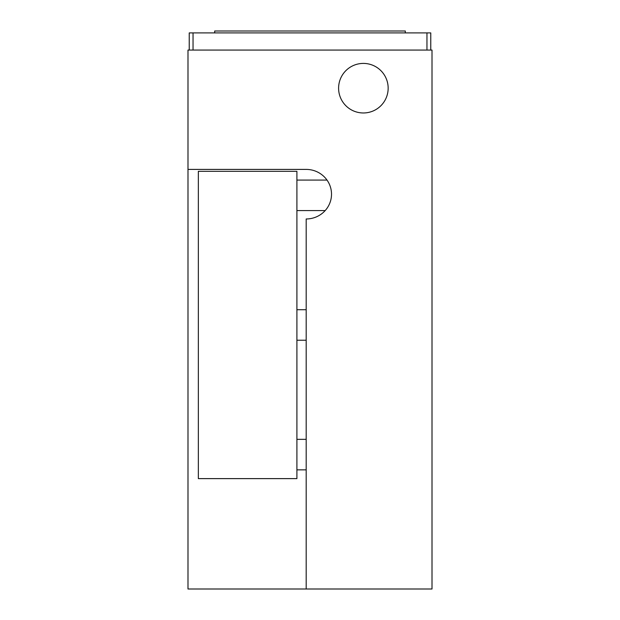 <?xml version="1.0" encoding="UTF-8"?>
<svg xmlns="http://www.w3.org/2000/svg" width="620" height="620" viewBox="0 0 620 620"><rect width="100%" height="100%" fill="white"/><g stroke="black" fill="none" stroke-linecap="round" stroke-linejoin="round"><path stroke-width="0.93" d="M187.992 169.407L187.992 589L306.187 589L306.187 218.969A25.327 24.785 0 0 0 331.514 194.184A25.327 24.785 0 0 0 306.187 169.407L187.992 169.407L187.992 50.065L432.008 50.065L432.008 589L306.187 589M430.768 50.065L430.768 32.907L189.232 32.907L189.232 50.065M405.317 32.907L405.317 31L214.683 31L214.683 32.907M193.045 50.065L193.045 32.907M426.955 32.907L426.955 50.065M388.159 88.195A24.785 24.785 0 0 0 350.99 66.727A24.785 24.785 0 0 0 350.99 109.655A24.785 24.785 0 0 0 388.159 88.195M198.346 171.314L198.346 478.617L296.91 478.617L296.91 171.314L198.346 171.314M306.187 309.713L296.91 309.713M306.187 340.217L296.91 340.217M306.187 439.347L296.91 439.347M306.187 469.851L296.91 469.851M327.011 180.079L296.91 180.079M325.182 210.583L296.91 210.583"/></g></svg>
